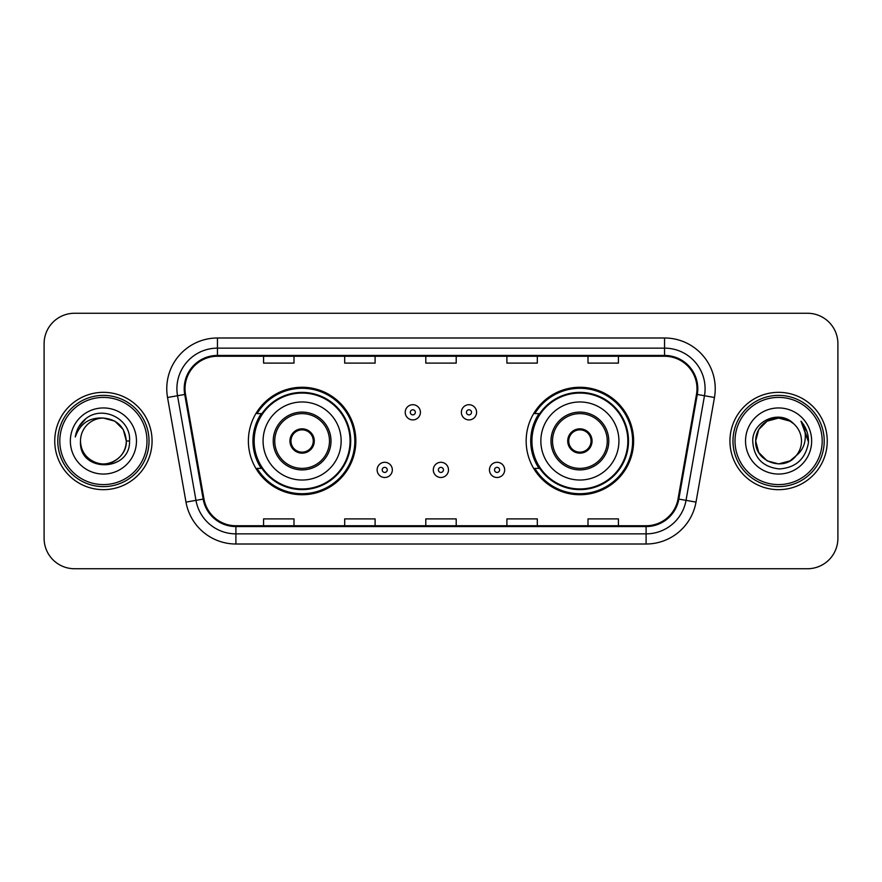 <?xml version="1.0" encoding="UTF-8"?>
<svg xmlns="http://www.w3.org/2000/svg" width="882" height="882" viewBox="0 0 882 882"><rect width="100%" height="100%" fill="white"/><g stroke="black" fill="none" stroke-linecap="round" stroke-linejoin="round"><path stroke-width="1.32" d="M526.157 441A53.736 53.736 0 0 0 579.893 494.736A53.736 53.736 0 0 0 633.618 441A53.736 53.736 0 0 0 579.893 387.264A53.736 53.736 0 0 0 526.157 441M248.382 441A53.736 53.736 0 0 0 302.107 494.736A53.736 53.736 0 0 0 355.843 441A53.736 53.736 0 0 0 302.107 387.264A53.736 53.736 0 0 0 248.382 441M261.27 468.375A49.172 49.172 0 0 1 261.27 413.625M539.045 468.375A49.172 49.172 0 0 1 539.045 413.625M44.1 343.671L44.1 538.329A30.418 30.418 0 0 0 74.518 568.736L807.482 568.736A30.418 30.418 0 0 0 837.9 538.329L837.9 343.671A30.418 30.418 0 0 0 807.482 313.264L74.518 313.264A30.418 30.418 0 0 0 44.1 343.671L44.1 538.329M54.75 441A48.664 48.664 0 0 0 103.403 489.664A48.664 48.664 0 0 0 152.068 441A48.664 48.664 0 0 0 103.403 392.336A48.664 48.664 0 0 0 54.75 441A48.664 48.664 0 0 0 103.403 489.664A48.664 48.664 0 0 0 152.068 441A48.664 48.664 0 0 0 103.403 392.336A48.664 48.664 0 0 0 54.75 441M729.932 441A48.664 48.664 0 0 0 778.597 489.664A48.664 48.664 0 0 0 827.25 441A48.664 48.664 0 0 0 778.597 392.336A48.664 48.664 0 0 0 729.932 441A48.664 48.664 0 0 0 778.597 489.664A48.664 48.664 0 0 0 827.25 441A48.664 48.664 0 0 0 778.597 392.336A48.664 48.664 0 0 0 729.932 441M185.022 388.686A32.447 32.447 0 0 1 217.457 356.251L664.543 356.251A32.447 32.447 0 0 1 696.493 394.32L678.038 498.947A32.447 32.447 0 0 1 646.098 525.749L235.902 525.749A32.447 32.447 0 0 1 203.963 498.947L185.507 394.32A32.447 32.447 0 0 1 185.022 388.686M184.206 388.686A33.251 33.251 0 0 0 184.713 394.463L203.158 499.091A33.251 33.251 0 0 0 235.902 526.565L646.098 526.565A33.251 33.251 0 0 0 678.842 499.091L697.287 394.463A33.251 33.251 0 0 0 664.543 355.435L217.457 355.435A33.251 33.251 0 0 0 184.206 388.686M167.536 397.495A50.693 50.693 0 0 1 217.457 337.993L664.543 337.993A50.693 50.693 0 0 1 714.464 397.495L696.008 502.112A50.693 50.693 0 0 1 646.098 544.007L235.902 544.007A50.693 50.693 0 0 1 185.992 502.112L167.536 397.495L177.525 395.731A40.55 40.55 0 0 1 217.457 348.136L664.543 348.136A40.55 40.55 0 0 1 704.475 395.731L686.031 500.359A40.55 40.55 0 0 1 646.098 533.864L235.902 533.864A40.55 40.55 0 0 1 195.969 500.359L177.525 395.731A40.55 40.55 0 0 1 176.907 388.686M807.482 313.264L74.518 313.264M74.518 568.736L807.482 568.736M837.9 538.329L837.9 343.671M425.797 356.251L425.797 363.108L456.203 363.108L456.203 356.251M344.686 356.251L344.686 363.108L375.104 363.108L375.104 356.251M263.586 356.251L263.586 363.108L294.004 363.108L294.004 356.251M506.896 356.251L506.896 363.108L537.314 363.108L537.314 356.251M587.996 356.251L587.996 363.108L618.414 363.108L618.414 356.251M456.203 525.749L456.203 518.892L425.797 518.892L425.797 525.749M375.104 525.749L375.104 518.892L344.686 518.892L344.686 525.749M294.004 525.749L294.004 518.892L263.586 518.892L263.586 525.749M537.314 525.749L537.314 518.892L506.896 518.892L506.896 525.749M618.414 525.749L618.414 518.892L587.996 518.892L587.996 525.749M146.996 441A43.593 43.593 0 0 0 103.403 397.407A43.593 43.593 0 0 0 59.811 441A43.593 43.593 0 0 0 103.403 484.593A43.593 43.593 0 0 0 146.996 441M149.025 441A45.621 45.621 0 0 0 103.403 395.379A45.621 45.621 0 0 0 57.782 441A45.621 45.621 0 0 0 103.403 486.621A45.621 45.621 0 0 0 149.025 441M129.544 441L126.324 441L123.26 429.545L114.869 421.155L103.403 418.079C117.328 419.435 124.968 427.075 126.324 441L123.26 429.545L114.869 421.155L103.403 418.079L114.869 421.155L123.26 429.545L126.324 441L123.26 429.545L114.869 421.155L103.403 418.079L114.869 421.155L123.26 429.545L126.324 441C126.016 449.644 122.19 456.259 114.869 460.845C100.581 469.996 79.711 457.945 80.494 441C78.355 473.028 130.569 472.289 129.544 441C131.308 419.082 102.841 404.882 85.984 418.564C80.019 423.338 76.458 429.479 75.29 436.987C80.008 423.536 89.38 417.241 103.403 418.079L114.869 421.155L123.26 429.545L126.324 441C127.107 457.945 106.237 469.996 91.949 460.845C84.617 456.259 80.802 449.644 80.494 441C79.711 457.945 100.581 469.996 114.869 460.845C122.19 456.259 126.016 449.644 126.324 441C126.016 449.644 122.19 456.259 114.869 460.845C100.581 469.996 79.711 457.945 80.494 441C80.802 449.644 84.617 456.259 91.949 460.845C106.237 469.996 127.107 457.945 126.324 441C127.107 457.945 106.237 469.996 91.949 460.845C84.617 456.259 80.802 449.644 80.494 441A22.921 22.921 0 0 1 103.403 418.079L114.869 421.155L123.26 429.545L126.324 441A22.921 22.921 0 0 0 126.313 440.162M70.351 441A33.053 33.053 0 0 0 103.403 474.053A33.053 33.053 0 0 0 136.467 441A33.053 33.053 0 0 0 103.403 407.947A33.053 33.053 0 0 0 70.351 441M78.641 427.086L85.984 418.564M263.079 441A39.029 39.029 0 0 1 302.107 401.972A39.029 39.029 0 0 1 341.147 441A39.029 39.029 0 0 1 302.107 480.029A39.029 39.029 0 0 1 263.079 441A39.029 39.029 0 0 0 302.107 480.029A39.029 39.029 0 0 0 341.147 441M274.743 441A27.375 27.375 0 0 0 302.107 468.375A27.375 27.375 0 0 0 329.482 441A27.375 27.375 0 0 0 302.107 413.625A27.375 27.375 0 0 0 274.743 441M261.877 413.625A48.664 48.664 0 0 0 261.877 468.375M350.066 441A47.948 47.948 0 0 0 302.107 393.052A47.948 47.948 0 0 0 254.159 441A47.948 47.948 0 0 0 302.107 488.948A47.948 47.948 0 0 0 350.066 441M289.946 441A12.161 12.161 0 0 0 302.107 453.161A12.161 12.161 0 0 0 314.279 441A12.161 12.161 0 0 0 302.107 428.839A12.161 12.161 0 0 0 289.946 441M354.829 441A52.722 52.722 0 0 1 257.059 468.375L261.943 468.375A48.609 48.609 0 0 0 350.716 441.121A48.609 48.609 0 0 0 261.943 413.625L257.059 413.625A52.722 52.722 0 0 1 354.829 441M290.332 437.957L290.751 437.957A11.764 11.764 0 0 1 313.474 437.957L312.834 437.957A11.146 11.146 0 0 1 302.107 452.146A11.146 11.146 0 0 1 291.38 437.957A11.146 11.146 0 0 1 312.834 437.957L313.893 437.957M290.751 437.957L291.38 437.957L290.751 437.957M313.893 444.043L313.474 444.043A11.764 11.764 0 0 1 290.751 444.043L290.332 444.043M313.474 444.043L312.834 444.043L313.474 444.043M790.052 460.845A22.921 22.921 0 0 0 796.237 455.619L790.052 460.845L778.597 463.921L767.131 460.845L758.741 452.455L755.676 441L758.741 429.545L767.131 421.155L778.597 418.079L790.052 421.155L793.602 423.68C779.545 408.939 752.467 421.089 752.721 441C753.757 457.736 762.621 467.052 779.335 468.937C795.784 467.747 805.487 459.004 808.43 442.72L808.485 441C808.397 433.481 805.894 426.888 800.977 421.199C804.715 427.329 806.038 433.933 804.924 441C803.921 446.898 801.021 451.782 796.237 455.619L795.773 456.17C783.381 472.057 754.496 461.374 755.676 441L758.741 452.455L767.131 460.845L778.597 463.921L790.052 460.845L796.237 455.619L791.099 460.206M822.189 441A43.593 43.593 0 0 0 778.597 397.407A43.593 43.593 0 0 0 735.004 441A43.593 43.593 0 0 0 778.597 484.593A43.593 43.593 0 0 0 822.189 441M824.218 441A45.621 45.621 0 0 0 778.597 395.379A45.621 45.621 0 0 0 732.975 441A45.621 45.621 0 0 0 778.597 486.621A45.621 45.621 0 0 0 824.218 441M796.237 455.619C799.698 451.363 801.451 446.49 801.506 441C801.374 434.087 798.739 428.31 793.602 423.68M745.533 441A33.053 33.053 0 0 0 778.597 474.053A33.053 33.053 0 0 0 811.649 441A33.053 33.053 0 0 0 778.597 407.947A33.053 33.053 0 0 0 745.533 441M790.052 421.155A22.921 22.921 0 0 0 755.676 441M801.198 421.453L808.463 441.871L800.977 421.199L806.942 431.552M800.977 421.199L808.485 441M540.853 441A39.029 39.029 0 0 1 579.893 401.972A39.029 39.029 0 0 1 618.921 441A39.029 39.029 0 0 1 579.893 480.029A39.029 39.029 0 0 1 540.853 441A39.029 39.029 0 0 0 579.893 480.029A39.029 39.029 0 0 0 618.921 441M552.518 441A27.375 27.375 0 0 0 579.893 468.375A27.375 27.375 0 0 0 607.257 441A27.375 27.375 0 0 0 579.893 413.625A27.375 27.375 0 0 0 552.518 441M539.652 413.625A48.664 48.664 0 0 0 539.652 468.375M627.841 441A47.948 47.948 0 0 0 579.893 393.052A47.948 47.948 0 0 0 531.934 441A47.948 47.948 0 0 0 579.893 488.948A47.948 47.948 0 0 0 627.841 441M567.721 441A12.161 12.161 0 0 0 579.893 453.161A12.161 12.161 0 0 0 592.054 441A12.161 12.161 0 0 0 579.893 428.839A12.161 12.161 0 0 0 567.721 441M632.603 441A52.722 52.722 0 0 1 534.834 468.375L539.718 468.375A48.609 48.609 0 0 0 628.502 441.121A48.609 48.609 0 0 0 539.718 413.625L534.834 413.625A52.722 52.722 0 0 1 632.603 441M568.107 437.957L568.526 437.957A11.764 11.764 0 0 1 591.249 437.957L590.62 437.957A11.146 11.146 0 0 1 579.893 452.146A11.146 11.146 0 0 1 569.166 437.957A11.146 11.146 0 0 1 590.62 437.957L591.668 437.957M568.526 437.957L569.166 437.957L568.526 437.957M591.668 444.043L590.62 444.043A11.146 11.146 0 0 1 569.166 444.043L568.107 444.043M590.62 444.043L591.249 444.043A11.764 11.764 0 0 1 568.526 444.043L569.166 444.043M420.416 412.313A7.607 7.607 0 0 1 412.82 419.909A7.607 7.607 0 0 1 405.213 412.313A7.607 7.607 0 0 1 412.82 404.706A7.607 7.607 0 0 1 420.416 412.313A7.607 7.607 0 0 0 412.82 404.706A7.607 7.607 0 0 0 405.213 412.313M476.589 412.313A7.607 7.607 0 0 1 468.981 419.909A7.607 7.607 0 0 1 461.374 412.313A7.607 7.607 0 0 1 468.981 404.706A7.607 7.607 0 0 1 476.589 412.313A7.607 7.607 0 0 0 468.981 404.706A7.607 7.607 0 0 0 461.374 412.313M377.132 469.897A7.607 7.607 0 0 1 384.739 462.289A7.607 7.607 0 0 1 392.336 469.897A7.607 7.607 0 0 1 384.739 477.493A7.607 7.607 0 0 1 377.132 469.897A7.607 7.607 0 0 0 384.739 477.493A7.607 7.607 0 0 0 392.336 469.897M433.294 469.897A7.607 7.607 0 0 1 440.901 462.289A7.607 7.607 0 0 1 448.497 469.897A7.607 7.607 0 0 1 440.901 477.493A7.607 7.607 0 0 1 433.294 469.897A7.607 7.607 0 0 0 440.901 477.493A7.607 7.607 0 0 0 448.497 469.897M489.455 469.897A7.607 7.607 0 0 1 497.062 462.289A7.607 7.607 0 0 1 504.669 469.897A7.607 7.607 0 0 1 497.062 477.493A7.607 7.607 0 0 1 489.455 469.897A7.607 7.607 0 0 0 497.062 477.493A7.607 7.607 0 0 0 504.669 469.897M664.543 337.993L664.543 355.435M177.525 395.731L184.713 394.463M235.902 544.007L235.902 526.565M646.098 526.565L646.098 544.007M678.842 499.091L696.008 502.112M185.992 502.112L203.158 499.091M697.287 394.463L714.464 397.495M217.457 337.993L217.457 355.435M331.004 441A28.897 28.897 0 0 0 302.107 412.103A28.897 28.897 0 0 0 273.222 441A28.897 28.897 0 0 0 302.107 469.897A28.897 28.897 0 0 0 331.004 441M608.778 441A28.897 28.897 0 0 0 579.893 412.103A28.897 28.897 0 0 0 550.996 441A28.897 28.897 0 0 0 579.893 469.897A28.897 28.897 0 0 0 608.778 441M410.284 412.313A2.536 2.536 0 0 0 412.82 414.849A2.536 2.536 0 0 0 415.356 412.313A2.536 2.536 0 0 0 412.82 409.777A2.536 2.536 0 0 0 410.284 412.313M466.446 412.313A2.536 2.536 0 0 0 468.981 414.849A2.536 2.536 0 0 0 471.517 412.313A2.536 2.536 0 0 0 468.981 409.777A2.536 2.536 0 0 0 466.446 412.313M387.264 469.897A2.536 2.536 0 0 0 384.739 467.361A2.536 2.536 0 0 0 382.204 469.897A2.536 2.536 0 0 0 384.739 472.432A2.536 2.536 0 0 0 387.264 469.897M443.437 469.897A2.536 2.536 0 0 0 440.901 467.361A2.536 2.536 0 0 0 438.365 469.897A2.536 2.536 0 0 0 440.901 472.432A2.536 2.536 0 0 0 443.437 469.897M499.598 469.897A2.536 2.536 0 0 0 497.062 467.361A2.536 2.536 0 0 0 494.526 469.897A2.536 2.536 0 0 0 497.062 472.432A2.536 2.536 0 0 0 499.598 469.897"/></g></svg>
